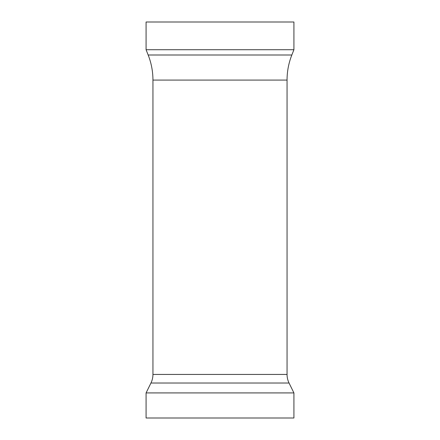 <?xml version="1.0" encoding="UTF-8"?>
<svg xmlns="http://www.w3.org/2000/svg" width="440" height="440" viewBox="0 0 440 440"><rect width="100%" height="100%" fill="white"/><g stroke="black" fill="none" stroke-linecap="round" stroke-linejoin="round"><path stroke-width="0.66" d="M293.92 22L146.08 22L146.08 49.72L293.92 49.72L293.92 22M293.92 392.92L146.08 392.92L146.08 418L293.92 418L293.92 392.92L289.053 383.02A19.443 19.443 0 0 1 287.056 374.44L152.944 374.44A19.443 19.443 0 0 1 150.948 383.02L146.08 392.92M287.056 374.44L287.056 80.08L152.944 80.08L152.944 374.44M287.056 80.08A68.228 68.228 0 0 1 291.836 55L293.92 49.72M152.944 80.08A68.228 68.228 0 0 0 148.165 55L146.08 49.72M289.053 383.02L150.948 383.02M291.836 55L148.165 55"/></g></svg>
